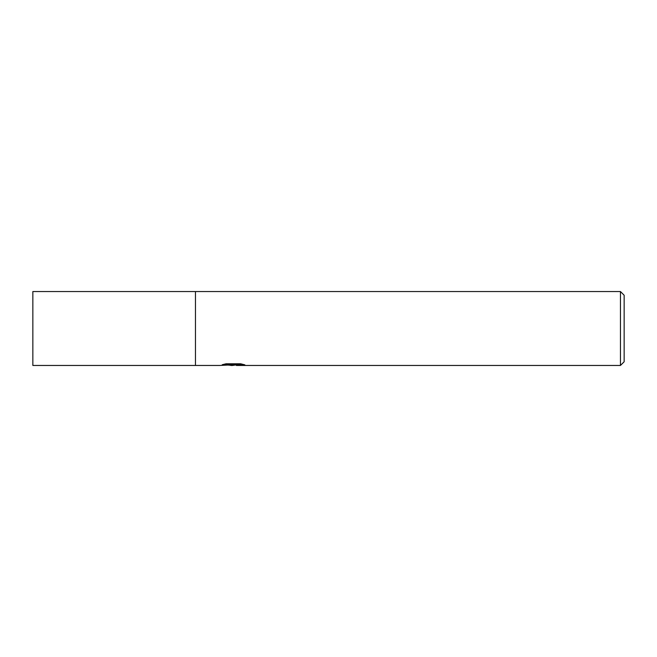 <?xml version="1.0" encoding="UTF-8"?>
<svg xmlns="http://www.w3.org/2000/svg" width="657" height="657" viewBox="0 0 657 657"><rect width="100%" height="100%" fill="white"/><g stroke="black" fill="none" stroke-linecap="round" stroke-linejoin="round"><path stroke-width="0.99" d="M236.323 364.873L232.553 365.456L228.25 365.095M232.553 365.456L230.804 365.456M620.454 365.456L620.454 291.544L624.15 295.239L624.15 361.761L620.454 365.456L236.463 365.456L236.323 364.692L241.636 364.003M225.072 364.003L234.032 364.003L234.032 364.75L219.972 365.456L195.458 365.456L195.458 291.544L620.454 291.544M234.032 364.75L222.214 364.75L226.057 363.789L240.634 363.789L244.864 364.865L236.323 365.432M195.458 365.456L32.85 365.456L32.85 291.544L195.458 291.544M234.032 364.717L236.323 364.717"/></g></svg>
